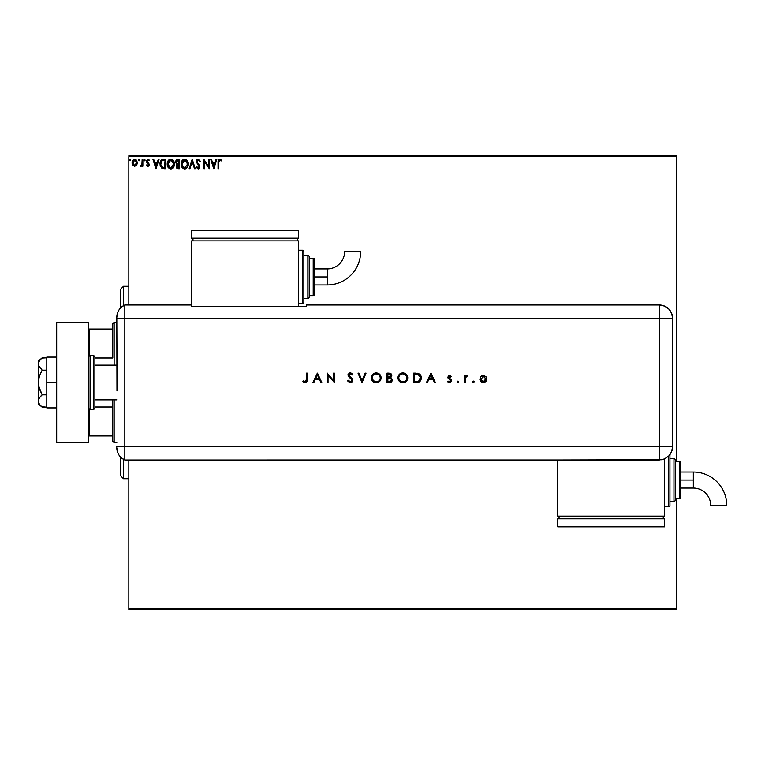 <?xml version="1.0" encoding="UTF-8"?>
<svg xmlns="http://www.w3.org/2000/svg" width="765" height="765" viewBox="0 0 765 765"><rect width="100%" height="100%" fill="white"/><g stroke="black" fill="none" stroke-linecap="round" stroke-linejoin="round"><path stroke-width="1.15" d="M128.836 156.701L676.623 156.701L676.623 461.324L676.623 156.701L128.836 156.701L128.836 305.005L128.836 156.701M676.623 498.742L676.623 608.299L128.836 608.299L128.836 459.995L128.836 609.629L676.623 609.629L128.836 609.629L128.836 608.299L676.623 608.299L676.623 609.629L676.623 498.742M136.476 165.431L137.337 163.098L136.706 160.459L134.707 159.254L132.718 160.459L132.087 163.098L133.139 165.661L135.826 166.024L137.346 162.773L134.707 159.254L132.077 162.773L132.775 165.202L134.707 166.33L136.964 164.647M142.147 159.378L142.864 159.378L142.147 159.378L141.917 164.485L140.349 166.101L141.324 166.225L142.147 165.202L142.147 166.215L142.864 166.215L142.864 159.378L142.864 166.215L142.864 159.378L142.147 159.378L142.032 164.016L140.349 166.101L142.147 165.202L142.147 166.215L142.864 166.215L142.147 166.215M147.846 166.33L148.898 165.737L149.204 164.265L147.234 160.813L148.056 160.095L149.051 160.813L149.462 160.181L147.808 159.263L146.545 160.545L146.698 162.285L148.496 164.571L147.961 165.47L146.88 164.771L146.459 165.355L147.846 166.33L146.459 165.355L147.846 166.33L149.223 164.542L147.176 161.195L148.056 160.095L149.051 160.813L149.462 160.181L147.98 159.254L146.459 161.233L148.496 164.571L147.808 165.489L146.88 164.771L146.459 165.355L146.88 164.771L147.961 165.47L148.324 163.949L146.459 161.233M163.595 159.378L160.803 160.784L160.114 165.23L161.836 168.233L165.766 168.73L165.766 159.378L163.595 159.378C161.099 159.713 159.904 161.233 160.009 163.94L162.123 168.396L165.766 168.73L165.766 159.378L165.766 168.73L164.351 168.73M177.805 159.378L179.67 159.378L176.543 159.789L175.615 162.41L177.078 164.418L176.208 166.129L176.725 168.109L179.67 168.73L179.67 159.378L179.67 168.73L179.67 159.378L177.805 159.378L175.596 162.027L177.078 164.418L176.199 166.416L178.35 168.73L179.67 168.73L178.35 168.73M189.93 168.73L189.146 168.73L192.149 159.378L189.146 168.73L189.93 168.73L192.206 161.635L194.482 168.73L195.266 168.73L192.264 159.378L195.266 168.73L192.264 159.378L189.146 168.73L189.93 168.73L192.206 161.635L194.482 168.73L195.266 168.73L194.482 168.73M208.568 159.378L208.568 166.34L203.892 159.378L203.892 168.73L204.618 168.73L204.618 161.75L209.294 168.73L209.294 159.378L208.568 159.378L209.294 159.378L208.568 159.378L208.568 166.34L203.892 159.378L203.892 168.73L204.618 168.73L204.618 161.75L209.294 168.73L209.294 159.378L209.141 168.73M218.761 162.505L219.412 160.181L221.152 160.937L221.525 160.22L219.756 159.139L218.226 160.344L218.044 168.73L218.761 168.73L218.761 162.505L219.765 160.095L221.152 160.937L221.525 160.22L219.756 159.139L218.044 162.41L218.044 168.73L218.761 168.73L218.771 161.788L219.765 160.095M216.065 159.378L216.849 159.378L213.846 168.73L216.849 159.378L216.065 159.378L215.099 162.371L212.469 162.371L211.513 159.378L210.729 159.378L213.731 168.73L216.849 159.378L216.065 159.378L215.099 162.371L212.469 162.371L211.513 159.378L210.729 159.378L213.731 168.73L210.729 159.378L211.513 159.378M198.192 159.139L196.72 159.99L196.222 161.664L199.072 166.502L198.365 167.984L196.901 166.808L196.337 167.382L198.145 168.969L199.416 168.243L199.799 166.416L197.179 162.601L197.045 161.042L198.25 160.095L199.713 161.654L200.296 161.186L198.192 159.139L196.222 161.664L199.101 166.827L198.154 168.013L196.901 166.808L196.337 167.382L198.145 168.969L199.818 166.789L196.94 161.683L198.25 160.095L199.713 161.654L200.296 161.186L197.972 159.149M188.305 164.016L187.435 160.813L185.532 159.254L183.868 159.254L182.596 160.048L181.315 162.39L181.315 165.737L183.151 168.501L185.178 168.941L187.473 167.239L188.305 164.016C188.343 161.348 187.138 159.722 184.7 159.139C182.261 159.742 181.066 161.386 181.114 164.054C181.066 166.751 182.28 168.396 184.757 168.969C187.176 168.329 188.362 166.684 188.305 164.016M174.401 164.016L173.531 160.813L171.618 159.254L169.964 159.254L168.683 160.048L167.401 162.39L167.401 165.737L169.237 168.501L171.264 168.941L173.559 167.239L174.401 164.016C174.43 161.348 173.225 159.722 170.786 159.139C168.357 159.742 167.162 161.386 167.2 164.054C167.162 166.751 168.367 168.396 170.844 168.969C173.263 168.329 174.449 166.684 174.401 164.016M158.269 159.378L159.053 159.378L156.05 168.73L159.053 159.378L158.269 159.378L157.303 162.371L154.683 162.371L153.717 159.378L152.933 159.378L155.936 168.73L159.053 159.378L158.269 159.378L157.303 162.371L154.683 162.371L153.717 159.378L152.933 159.378L155.936 168.73L152.933 159.378L153.717 159.378M144.47 159.263L145.14 160.038L144.413 159.273L143.973 160.306L144.996 160.554L145.14 160.038L144.547 160.813L145.14 160.038L144.547 160.813L143.944 160.038L144.547 160.813L143.944 160.038L144.547 159.254L143.954 160.172M138.962 159.263L139.622 160.038L138.895 159.273L138.465 160.306L139.479 160.554L139.622 160.038L139.029 160.813L139.622 160.038L139.029 160.813L138.427 160.038L139.029 160.813L138.427 160.038L139.029 159.254L138.436 160.172M130.624 160.172L129.897 159.273L129.581 160.554L130.605 160.306L130.031 160.813L130.633 160.038L130.031 160.813L129.438 160.038L130.031 160.813L129.438 160.038L130.031 159.254L129.438 160.038L130.031 159.254L130.633 160.038L130.031 160.813L129.438 160.038L130.031 159.254L130.633 160.038L130.031 160.813L129.438 160.038L130.031 159.254L130.633 160.038L129.964 159.263M676.623 155.371L128.836 155.371L676.623 155.371L676.623 156.701L676.623 155.371M218.761 168.73L218.044 168.73M218.054 161.893L218.073 161.348M219.498 159.158L220.272 159.225M221.343 160.019L221.152 160.937L220.234 160.229M218.819 161.243L218.972 160.669M218.092 161.166L218.044 162.104M213.789 166.474L212.785 163.337L214.793 163.337L213.789 166.474L212.785 163.337L214.793 163.337L213.789 166.474M204.618 168.73L203.892 168.73L204.054 159.378M200.296 161.186L199.713 161.654L199.474 161.138L199.713 161.654M196.968 161.358L198.145 163.863M196.94 161.683L197.179 162.601L196.94 161.683M199.378 165.25L199.808 166.598M199.808 166.98L199.416 168.243M198.747 168.835L198.145 168.969M196.49 167.659L196.901 166.808L197.207 167.334M197.418 167.631L196.901 166.808L198.154 168.013L199.101 166.827L198.231 165.144M198.154 168.013L199.043 167.239M196.414 162.735L196.222 161.664M196.529 160.306L197.007 159.656M197.351 159.378L197.963 159.149M199.302 165.135L198.862 164.609M187.894 166.368L187.473 167.229M184.547 168.96L183.925 168.855M183.38 168.644L181.984 167.296M181.181 165.097L181.582 166.541M181.659 161.415L181.353 162.247M183.112 159.617L182.586 160.057M184.7 159.139L185.522 159.254M188.209 162.811L188.295 163.595M185.589 168.835L187.234 167.583M183.734 160.325L184.556 160.105M187.329 165.709L187.492 165.097M185.57 167.831L184.719 168.013L181.869 164.733L184.719 160.095L187.588 164.016L184.891 168.004M182.299 166.254L182.634 166.818M182.328 166.301L181.869 164.733M181.869 163.385L183.208 160.66M182.701 161.176L182.261 161.931M187.176 161.96L187.377 162.476M185.991 160.487L186.488 160.918M176.734 164.255L176.141 163.748M175.73 161.08L176.313 160.009M177.193 163.595L176.313 162.027L178.953 160.334L178.953 163.815L177.451 163.7L178.589 163.815L177.451 163.7L176.323 161.826L176.352 162.438M177.231 167.411L177.05 165.642L178.025 164.81M177.528 165.001L176.916 166.397L178.953 164.771L178.953 167.774L176.916 166.397L177.203 167.382M176.352 161.625L177.05 160.545M178.589 164.771L178.953 167.774L178.207 167.774M173.158 167.793L174.095 166.043M172.823 168.147L172.039 168.692M171.762 168.807L173.062 167.908M169.476 168.644L167.784 166.789M167.401 165.737L167.669 166.541M167.745 161.415L167.439 162.237M169.648 159.369L170.375 159.168M172.393 159.617L173.531 160.813L172.374 159.608M172.077 160.487L173.464 162.476M173.426 165.709L173.684 164.016L170.48 167.984L167.927 164.054L170.815 160.095L173.684 164.016L173.579 165.097M172.785 166.933L170.987 168.004M168.396 166.254L168.73 166.818M167.927 164.054L167.965 164.733L167.927 164.054M168.415 166.301L167.965 164.733M170.48 167.984L168.893 167.028L170.375 167.965M167.965 163.385L169.294 160.66M168.797 161.176L168.348 161.931M173.684 164.016L173.645 163.347L173.684 164.016M173.273 161.96L172.995 161.453M171.656 167.831L172.632 167.114M163.222 168.673L162.706 168.587M160.239 165.833L160.459 166.483M160.057 164.867L160.105 162.706M160.048 163.108L160.478 161.396M160.793 160.784L161.625 159.875M161.339 166.474L162.744 167.592L160.746 164.465L161.922 160.822L165.049 160.334L165.049 167.774L162.505 167.506L161.099 166.005M164.054 167.764L163.528 167.726M155.993 166.474L154.989 163.337L156.997 163.337L155.993 166.474L154.989 163.337L156.997 163.337L155.993 166.474M147.062 165.02L147.808 165.489L148.496 164.571L146.784 162.429M147.808 165.489L148.496 164.571L147.607 163.251L148.4 164.102M147.635 159.302L149.462 160.181L149.051 160.813L147.865 160.124L147.176 161.195L149.213 164.695M147.98 159.254L149.462 160.181M148.859 160.554L148.056 160.095L147.176 161.195L148.812 163.213M149.051 160.813L148.056 160.095M147.196 161.367L148.114 162.553M149.041 165.46L148.726 165.948M149.06 165.412L148.448 166.177M145.13 160.172L144.547 160.813L143.944 160.038M142.041 165.403L140.894 166.33L140.349 166.101L141.114 165.479M142.147 165.202L140.349 166.101M141.936 165.594L141.114 166.301M142.127 162.849L142.08 163.672M139.622 160.172L139.029 160.813L138.427 160.038L139.096 160.813M132.45 164.638L132.249 164.102M132.24 164.054L132.115 163.433M132.316 161.262L132.115 162.142M132.422 160.994L132.718 160.449M135.309 159.33L134.554 159.263M135.864 159.579L136.82 160.64M134.707 160.095L136.629 162.773L134.592 165.489L132.794 162.773L132.9 161.864L132.814 163.222L134.707 160.095L136.055 160.832M136.18 161.023L136.6 162.314M134.592 165.489L136.629 162.773L135.166 165.422M134.477 165.47L132.9 163.691M186.497 160.927L186.899 161.453M187.435 162.687L187.549 163.347M184.059 167.908L183.179 167.401M178.13 160.334L178.953 160.334L178.589 163.815M172.077 160.478L172.584 160.927M173.521 162.687L173.645 163.347M164.274 160.334L165.049 160.334L164.571 167.774M132.9 161.864L133.856 160.363M136.524 163.681L136.18 164.523M123.49 305.684L123.49 286.301L123.49 305.684M120.822 288.979L120.822 307.712L120.822 288.979L123.49 286.301L128.836 286.301M123.49 459.316L123.49 478.699L123.49 459.316M120.822 476.021L120.822 457.288L120.822 476.021L123.49 478.699L128.836 478.699M112.799 406.99L112.799 441.29L114.138 442.619L114.138 399.866L114.138 442.619L116.816 442.619L114.138 442.619L112.799 441.29L112.799 399.866L112.799 406.99L94.898 406.99L112.799 406.99M112.799 358.01L112.799 329.055L112.799 358.01L94.898 358.01L112.799 358.01M112.799 323.71L112.799 329.055L112.799 323.71L114.138 322.381L112.799 323.71M114.138 365.135L114.138 322.381L114.138 365.135M116.816 322.381L114.138 322.381L116.816 322.381M88.75 435.945L112.799 435.945L89.553 435.945L89.553 409.112L89.553 435.945L88.75 435.945M112.799 329.055L88.75 329.055L89.553 329.055L89.553 355.888L89.553 329.055L112.799 329.055M116.816 365.135L94.898 365.135L116.816 365.135M94.898 399.866L116.816 399.866L94.898 399.866M90.088 409.218L90.088 355.782A1.339 1.339 0 0 0 88.75 357.112A1.339 1.339 0 0 1 90.088 355.782L90.088 409.218L93.56 409.218A1.339 1.339 0 0 0 94.898 407.888L94.898 357.112A1.339 1.339 0 0 0 93.56 355.782L93.56 409.218L93.56 355.782L90.088 355.782L93.56 355.782A1.339 1.339 0 0 1 94.898 357.112L94.898 407.888A1.339 1.339 0 0 1 93.56 409.218L90.088 409.218A1.339 1.339 0 0 1 88.75 407.888A1.339 1.339 0 0 0 90.088 409.218M88.75 322.381L88.75 442.619L56.687 442.619L88.75 442.619L88.75 322.381L56.687 322.381L56.687 442.619L56.687 322.381L88.75 322.381M46.799 407.888L56.687 407.888L46.799 407.888L46.799 382.5L56.687 382.5L46.799 382.5L46.799 357.112L56.687 357.112L46.799 357.112L46.799 407.888M41.616 406.684L46.799 407.181L42.19 407.181L39.388 404.236L38.25 401.013L38.546 402.648M38.25 403.882L42.19 407.181L39.388 404.236L38.25 401.013L38.25 382.5L38.25 403.882L38.546 399.387L39.378 397.8L38.546 399.378L40.631 396.289L42.19 394.845L46.799 394.845L42.19 394.845L38.546 385.78L38.546 379.239L40.631 373.052L42.19 370.155L46.799 370.155L42.19 370.155L38.546 365.622L38.546 362.352L40.631 359.263L42.19 357.819L46.799 357.819L41.846 358.106M38.25 401.013L39.378 397.8L42.19 394.845L39.388 388.955L38.25 382.5L38.25 361.118L38.546 365.613L42.19 370.155L39.378 376.064L38.25 382.5L38.25 363.987L39.378 360.774L42.19 357.819L38.25 361.118M116.816 447.745A13.359 13.359 0 0 0 124.829 459.995A13.359 13.359 0 0 1 116.816 447.745L117.37 451.56L118.996 455.06L121.549 457.958L124.829 459.995L124.829 305.005L121.549 307.042L118.996 309.94L117.37 313.44L116.816 317.255A13.359 13.359 0 0 1 124.829 305.005A13.359 13.359 0 0 0 116.816 317.255L116.816 317.58M117.055 375.72L116.816 318.364L124.829 318.364L124.829 305.005L124.829 318.364L116.816 318.364L116.969 390.905M124.829 446.636L124.829 318.364L659.258 318.364L659.258 446.636L116.816 446.636L124.829 446.636L124.829 318.364L124.829 459.995L124.829 446.636L124.829 459.995L659.258 459.985L659.258 446.636L124.829 446.636M117.198 379.086L117.055 389.27M474.195 381.84L473.411 381.066L474.195 381.84L473.411 382.624L472.636 381.84L473.114 382.557L474.176 381.687L472.866 381.286L472.636 381.84L473.411 381.066L472.636 381.84L473.411 381.066L474.195 381.84L473.411 381.066L474.195 381.84L473.258 382.605M457.164 381.84L458.245 382.567L458.493 381.286L457.221 381.544L457.948 381.066L457.164 381.84L457.948 381.066L458.723 381.84L457.948 381.066L458.723 381.84L457.948 382.624L458.723 381.84L457.948 382.624L457.164 381.84L457.948 381.066L458.723 381.84L457.948 382.624L457.164 381.84L457.948 382.624M427.386 382.5L426.468 382.5L430.905 373.148L426.468 382.5L427.386 382.5L428.811 379.507L433.047 379.507L434.434 382.5L435.342 382.5L431.03 373.148L426.468 382.5L427.386 382.5L428.811 379.507L433.047 379.507L434.434 382.5L435.342 382.5L431.03 373.148L435.342 382.5L434.434 382.5M397.934 377.862C398.221 380.855 399.866 382.481 402.868 382.739C405.861 382.462 407.496 380.827 407.764 377.824C407.496 374.783 405.832 373.148 402.792 372.909C399.808 373.215 398.183 374.86 397.934 377.862L399.378 381.333L402.868 382.739L406.339 381.305L407.755 378.063L406.32 374.315L403.279 372.928L399.626 374.085L397.943 377.623M371.321 378.111L371.312 377.862C371.599 380.855 373.243 382.481 376.246 382.739C379.249 382.462 380.884 380.827 381.152 377.824C380.874 374.783 379.211 373.148 376.17 372.909C373.186 373.215 371.57 374.86 371.312 377.862L372.765 381.333L376.246 382.739L379.727 381.305L381.142 378.063L379.698 374.315L376.657 372.928L373.004 374.085L371.321 377.623M347.339 380.693L348.123 380.224L347.339 380.693L350.179 382.739L352.522 381.429L352.646 379.268L348.783 375.204L350.141 373.865L351.967 375.07L352.732 374.487L351.68 373.368L349.366 373.062L347.979 374.649L348.457 376.514L351.986 379.947L351.671 381.123L350.513 381.754L348.123 380.224L347.339 380.693L349.901 382.73M313.841 382.5L312.923 382.5L317.36 373.148L312.923 382.5L313.841 382.5L315.257 379.507L319.502 379.507L320.879 382.5L321.797 382.5L317.475 373.148L312.923 382.5L313.841 382.5L315.257 379.507L319.502 379.507L320.879 382.5L321.797 382.5L317.475 373.148L321.797 382.5L320.879 382.5M306.449 379.373L305.876 381.534L303.342 380.941L302.854 381.659L305.388 382.73L307.09 381.429L307.291 373.148L306.449 373.148L306.449 379.373L305.149 381.783L303.342 380.941L302.854 381.659L305.111 382.739L307.291 379.459L307.291 373.148L306.449 373.148L306.43 380.148M328.032 382.5L328.032 375.156L334.382 382.5L334.382 373.148L333.55 373.148L333.55 380.511L327.191 373.148L327.191 382.5L328.032 382.5L327.191 382.5L328.032 382.5L328.032 375.156L334.382 382.5L334.382 373.148L333.55 373.148L333.55 380.511L327.191 373.148L327.191 382.5L327.363 373.148M365.144 373.148L366.043 373.148L362.084 382.5L366.043 373.148L365.144 373.148L362.027 380.521L358.909 373.148L358.01 373.148L361.96 382.5L358.01 373.148L361.96 382.5L366.043 373.148L365.144 373.148L362.027 380.521L358.909 373.148L358.01 373.148L358.909 373.148M389.834 382.49L387.023 382.5L391.173 382.127L392.531 379.641L390.733 377.451L391.757 376.055L391.298 373.98L387.023 373.148L387.023 382.5L387.023 373.148L387.023 382.5L389.548 382.5L392.541 379.842L390.733 377.451L391.823 375.462L388.849 373.148L387.023 373.148L389.117 373.148M416.543 382.5L418.847 382.146L420.368 380.96L421.247 378.876L421.161 376.543L418.828 373.616L413.645 373.148L413.645 382.5L416.543 382.5C419.545 382.471 421.142 380.951 421.314 377.939L418.493 373.483L413.645 373.148L413.645 382.5L413.645 373.148L415.529 373.148M449.543 375.548L448.29 376.064L447.831 377.614L450.547 380.903L449.591 381.764L448.013 381.066L447.458 381.697L449.409 382.624L450.824 382.051L451.398 380.846L450.968 379.43L448.673 377.47L449.198 376.457L450.719 377.107L451.293 376.514L450.05 375.625L447.812 377.336L450.575 380.683L449.361 381.783L448.013 381.066L447.458 381.697L449.409 382.624L451.407 380.645L448.653 377.308L449.543 376.39L450.719 377.107L451.293 376.514L449.543 375.548M465.197 382.5L464.365 382.5L465.197 382.5L465.426 377.604L467.597 375.778L466.354 375.634L465.197 376.667L465.197 375.663L464.365 375.663L464.365 382.5L464.365 375.663L464.365 382.5L465.197 382.5L465.35 377.862L467.597 375.778L465.197 376.667L465.197 375.663L464.365 375.663L465.197 375.663M480.764 376.676L479.846 379.45L481.395 382.06L484.733 382.376L486.645 380.454L486.53 377.489L484.092 375.615L481.022 376.418L479.827 379.105C480.028 381.266 481.204 382.443 483.365 382.624L486.903 379.105L485.966 376.667L483.365 375.548L480.764 376.676M659.258 305.005L659.258 318.364L672.617 318.364C671.823 310.255 667.367 305.799 659.258 305.005A13.359 13.359 0 0 1 672.617 318.364L671.594 313.258L668.706 308.926L664.364 306.029L659.258 305.005L306.536 305.005L306.536 306.373L191.633 306.373L191.633 305.005L124.829 305.005L124.829 318.364L659.258 318.364L659.258 305.005L306.536 305.005L306.536 306.373L191.633 306.373L191.633 305.005L124.829 305.005M672.617 318.364L672.617 443.958L672.617 318.364L659.258 318.364L659.258 446.636L672.607 446.636L672.617 443.958L672.607 446.636L659.258 446.636L659.258 459.985L664.364 458.962L668.696 456.074L670.35 454.047L672.033 450.509L672.607 446.636L671.584 451.742L668.696 456.074L664.364 458.962L661.859 459.727L557.714 459.985L557.714 516.107L664.594 516.107L664.594 458.866L664.594 516.107L557.714 516.107L557.714 459.995L124.829 459.995M306.449 373.148L307.291 373.148L307.291 379.469M307.272 380.071L307.243 380.588M304.766 382.72L304.212 382.577M302.854 381.659L303.628 381.133M303.342 380.941L305.35 381.764M317.408 374.974L319.062 378.541L315.716 378.541L317.408 374.974L319.062 378.541L315.716 378.541L317.408 374.974M333.55 373.148L334.382 373.148L334.19 382.5M350.007 381.773L348.123 380.224M348.677 381.008L349.519 381.649M351.651 381.152L352.015 380.195L350.513 381.754M350.724 378.34L352.015 380.195L351.307 378.857M351.001 378.57L350.447 378.12M352.732 374.487L351.967 375.07L352.732 374.487L350.236 372.909L347.932 375.089L349.586 377.489M349.309 373.081L349.787 372.947M350.628 372.938L351.594 373.301M350.427 373.894L351.757 374.793M348.783 374.926L349.653 373.932M348.773 375.051L349.385 376.256L348.802 375.347M350.399 377.011L351.881 378.206M351.68 382.299L350.179 382.739L352.847 380.205L350.647 377.193M352.522 381.419L351.709 382.28M371.331 377.384L371.407 376.896M374.726 373.129L375.204 373.004M375.213 373.004L375.931 372.909M376.17 372.909L376.657 372.928M378.092 373.253L379.679 374.286M380.788 379.717L379.335 381.659M378.828 382.031L377.212 382.653M376.485 382.73L376.007 382.73M375.29 382.653L372.756 381.324M372.765 381.333L373.502 381.945M378.139 382.385L379.727 381.305M380.301 378.015L380.31 377.814C380.052 375.376 378.685 374.066 376.208 373.865C378.685 374.066 380.052 375.376 380.31 377.814L380.138 379.019M380.31 377.814C380.062 380.282 378.704 381.601 376.208 381.783L373.358 380.664L372.153 377.862C372.392 375.414 373.75 374.085 376.208 373.865L379.096 374.993L380.301 377.623M379.421 380.339L378.924 380.827M379.765 379.851L380.004 379.373M375.003 381.611L376.208 381.783C373.76 381.592 372.412 380.282 372.153 377.862L372.153 377.862M374.324 374.324L375.041 374.037M372.899 375.529L373.339 375.022M391.298 373.989L391.766 374.936M391.823 375.462L390.982 377.288M392.522 380.148L392.311 380.922M391.393 376.858L391.757 376.055M390.752 378.379L388.419 378.063L390.169 378.178L391.699 379.842L389.06 381.544L387.865 381.544L387.865 378.063L389.949 378.139M391.68 380.062L390.16 381.467M388.429 377.107L387.865 377.107L387.865 374.104L390.972 375.309L388.429 377.107L389.873 376.944L390.963 375.692L390.102 376.849L387.865 377.107L387.865 374.104L389.003 374.104M389.06 381.544L387.865 381.544L387.865 378.063L388.419 378.063M390.532 381.372L391.623 380.31M397.953 377.384L398.02 376.906M399.942 373.827L399.426 374.267M400.908 373.282L400.411 373.53M401.348 373.129L402.553 372.909M402.792 372.909L403.279 372.928M404.714 373.253L406.301 374.286M407.755 377.575L407.755 378.073M407.41 379.727L406.349 381.295M405.44 382.031L404.752 382.385M403.107 382.73L402.62 382.73M400.965 382.385L400.133 381.945M400.105 381.936L399.387 381.333M407.41 375.911L406.32 374.315M405.278 373.521L404.704 373.243M406.923 378.015L406.923 377.814C406.684 380.282 405.316 381.601 402.83 381.783L402.83 381.783C400.382 381.592 399.034 380.282 398.775 377.862C399.014 375.414 400.363 374.085 402.83 373.865L404.666 374.286L402.83 373.865C405.307 374.066 406.674 375.376 406.923 377.814L406.751 379.019M401.615 381.611L400.602 381.152M399.971 380.654L398.795 378.254M406.923 377.814L406.626 376.275L406.923 377.814M406.043 380.339L405.536 380.827M400.946 374.324L401.663 374.037M399.521 375.529L400.258 374.764M417.04 373.205L417.575 373.272M420.215 374.659L420.626 375.233M420.951 375.883L421.161 376.543M421.008 379.794L420.568 380.674M418.378 382.299L417.48 382.452M417.575 381.439L414.477 381.544L414.477 374.104L418.015 374.372L420.444 377.346L418.713 381.104M420.444 378.493L420.301 379.211M418.971 380.96L417.422 381.458M417.308 374.228L417.833 374.324M415.864 374.114L416.581 374.152M420.434 378.57L419.746 380.262M415.558 381.544L414.477 381.544L414.477 374.104L415.5 374.104M430.953 374.974L432.608 378.541L429.261 378.541L430.953 374.974L432.608 378.541L429.261 378.541L430.953 374.974M449.81 375.567L450.346 375.749M451.293 376.514L450.489 376.849M449.715 376.399L450.719 377.107L449.361 376.399M448.883 377.929L449.858 378.627L448.653 377.308L448.883 377.929L449.543 376.39L448.653 377.308L448.988 378.034M451.407 380.645L449.858 378.627L451.092 379.593L451.379 381.037M451.398 380.903L451.264 381.41M447.458 381.697L448.28 381.333M448.013 381.066L449.772 381.716M448.978 381.725L450.575 380.683L450.231 379.918M450.547 380.903L447.821 377.164M449.524 379.45L448.127 378.388M457.948 381.066L458.723 381.84M465.904 375.873L466.602 375.567M466.87 375.548L467.597 375.778L466.87 375.548L467.597 375.778L466.44 376.428M465.206 379.536L465.197 380.205M472.636 381.84L473.411 382.624L472.636 381.84M481.644 375.969L482.16 375.739M484.102 375.615L484.79 375.825M486.32 381.066L485.871 381.611M482.007 382.376L480.42 381.066M480.066 377.795L480.487 377.021M486.052 379.373L486.014 378.589L483.365 381.783L480.678 378.838L480.716 379.631L483.365 376.39L486.062 379.105L485.278 381.018L483.891 381.735M486.014 378.56L486.062 379.105M483.652 376.399L484.934 376.887M481.443 381.008L483.365 381.783L480.879 380.157M380.004 379.364L379.622 380.062M390.169 378.178L391.011 378.541M391.431 378.981L391.68 379.583M400.592 381.142L399.98 380.664M404.379 374.161L406.626 376.275M416.896 381.505L416.227 381.534M480.869 380.138L480.716 379.631M327.248 276.949L327.248 284.963A33.421 33.421 0 0 0 360.669 251.542L344.632 251.542A17.385 17.385 0 0 1 327.248 268.936L327.248 276.949L314.549 276.949L314.549 294.324L314.549 259.584A1.339 1.339 0 0 0 313.21 258.245L313.21 295.653A1.339 1.339 0 0 0 314.549 294.324A1.339 1.339 0 0 1 313.21 295.653L313.21 258.245L309.203 258.245L313.21 258.245A1.339 1.339 0 0 1 314.549 259.584L314.549 276.949L327.248 276.949L327.248 268.936A17.385 17.385 0 0 0 344.632 251.542L360.669 251.542A33.421 33.421 0 0 1 327.248 284.963L327.248 276.949M302.529 250.232L302.529 303.676A1.339 1.339 0 0 0 303.858 302.338L303.858 251.561A1.339 1.339 0 0 0 302.529 250.232L298.513 250.232L302.529 250.232A1.339 1.339 0 0 1 303.858 251.561L303.858 302.338A1.339 1.339 0 0 1 302.529 303.676L302.529 250.232M307.865 255.577L307.865 298.331A1.339 1.339 0 0 0 309.203 296.992L309.203 256.906A1.339 1.339 0 0 0 307.865 255.577L303.858 255.577L307.865 255.577A1.339 1.339 0 0 1 309.203 256.906L309.203 296.992A1.339 1.339 0 0 1 307.865 298.331L307.865 255.577M309.203 295.653L313.21 295.653L309.203 295.653M303.858 298.331L307.865 298.331L303.858 298.331M298.513 303.676L302.529 303.676L298.513 303.676M298.513 306.373L298.513 240.879L191.633 240.879L191.633 305.005L191.633 240.879L298.513 240.879L298.513 306.373M192.971 238.202L192.971 240.879L192.971 238.202M297.183 238.202L297.183 240.879L297.183 238.202M191.633 230.189L191.633 238.202L191.633 230.189L298.513 230.189L298.513 238.202L191.633 238.202L298.513 238.202L298.513 230.189L191.633 230.189M693.329 472.015A33.421 33.421 0 0 1 726.75 505.435A33.421 33.421 0 0 0 693.329 472.015L693.329 480.038L693.329 472.015L680.63 472.015M710.714 505.435A17.385 17.385 0 0 0 693.329 488.051L693.329 480.038L680.63 480.038L693.329 480.038L693.329 488.051A17.385 17.385 0 0 1 710.714 505.435L726.75 505.435L710.714 505.435M669.939 505.416A1.339 1.339 0 0 1 668.61 506.755L664.594 506.755L668.61 506.755L668.61 456.16L668.61 506.755A1.339 1.339 0 0 0 669.939 505.416L669.939 454.649L669.939 505.416M673.955 458.656A1.339 1.339 0 0 1 675.285 459.995L675.285 500.071A1.339 1.339 0 0 1 673.955 501.41L669.939 501.41L673.955 501.41L673.955 458.656L669.939 458.656L673.955 458.656L673.955 501.41A1.339 1.339 0 0 0 675.285 500.071L675.285 459.995A1.339 1.339 0 0 0 673.955 458.656M679.291 461.324A1.339 1.339 0 0 1 680.63 462.662L680.63 497.403A1.339 1.339 0 0 1 679.291 498.742L675.285 498.742L679.291 498.742L679.291 461.324L675.285 461.324L679.291 461.324L679.291 498.742A1.339 1.339 0 0 0 680.63 497.403L680.63 462.662A1.339 1.339 0 0 0 679.291 461.324M559.052 516.107L559.052 518.775L559.052 516.107M663.265 518.775L663.265 516.107L663.265 518.775M557.714 518.775L557.714 526.798L557.714 518.775L664.594 518.775L664.594 526.798L664.594 518.775L557.714 518.775M664.594 526.798L557.714 526.798L664.594 526.798M327.248 284.963L314.549 284.963M327.248 268.936L314.549 268.936M693.329 488.051L680.63 488.051"/></g></svg>
